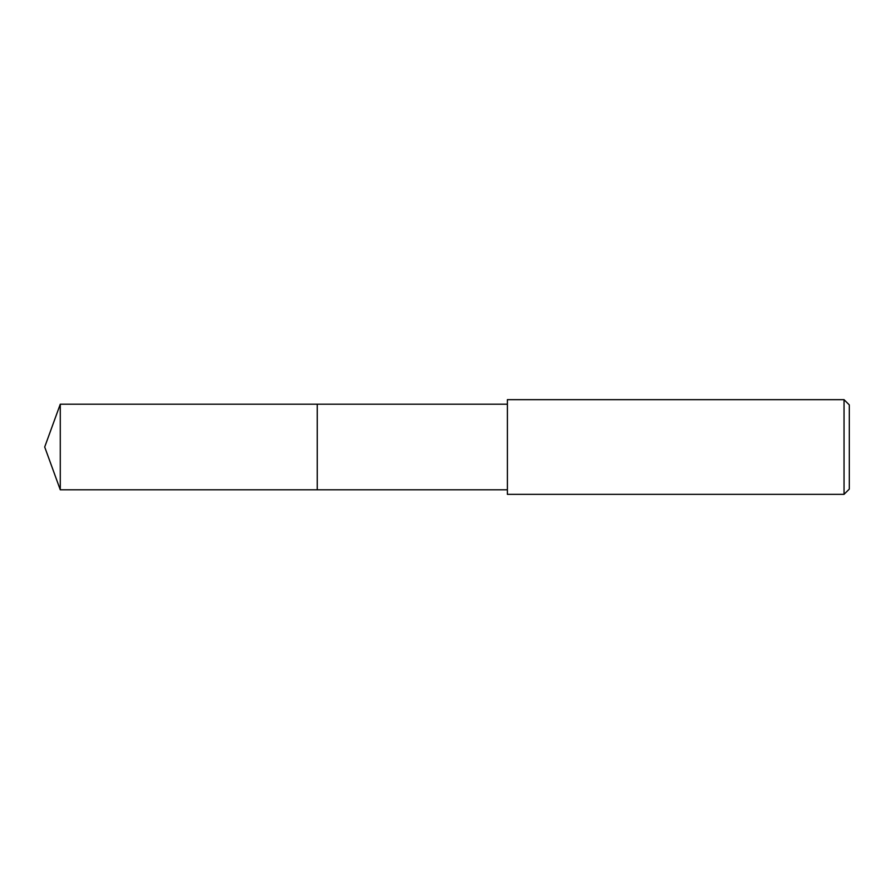 <?xml version="1.0" encoding="UTF-8"?>
<svg xmlns="http://www.w3.org/2000/svg" width="894" height="894" viewBox="0 0 894 894"><rect width="100%" height="100%" fill="white"/><g stroke="black" fill="none" stroke-linecap="round" stroke-linejoin="round"><path stroke-width="1.34" d="M507.39 404.2L60.278 404.2L60.278 489.8L317.258 489.8L317.258 404.2L317.258 489.8L507.39 489.8M60.278 489.8L44.7 447L60.278 404.2M507.39 399.663L507.39 494.337L844.037 494.337L844.037 399.663L507.39 399.663M844.037 399.663L849.3 404.915L849.3 489.085L844.037 494.337"/></g></svg>

